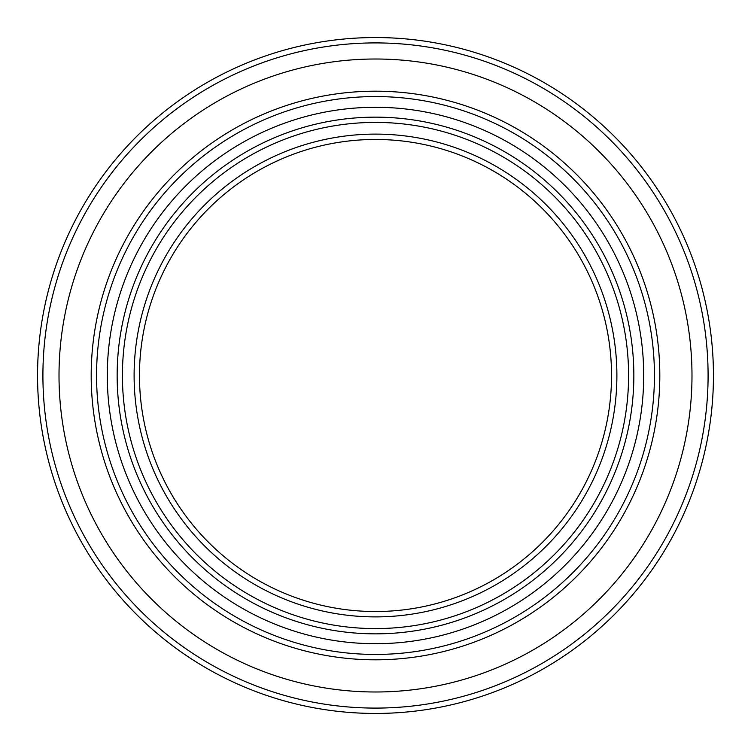 <?xml version="1.0" encoding="UTF-8"?>
<svg xmlns="http://www.w3.org/2000/svg" width="751" height="751" viewBox="0 0 751 751"><rect width="100%" height="100%" fill="white"/><g stroke="black" fill="none" stroke-linecap="round" stroke-linejoin="round"><path stroke-width="1.13" d="M375.5 611.53A236.03 236.03 0 0 1 139.47 375.5A236.03 236.03 0 0 1 375.5 139.47A236.03 236.03 0 0 1 611.53 375.5A236.03 236.03 0 0 1 375.5 611.53M375.5 134.11A241.39 241.39 0 0 0 166.45 496.195A241.39 241.39 0 0 0 584.55 496.195A241.39 241.39 0 0 0 375.5 134.11M375.5 107.29A268.21 268.21 0 0 1 643.71 375.5A268.21 268.21 0 0 1 375.5 643.71A268.21 268.21 0 0 1 107.29 375.5A268.21 268.21 0 0 1 375.5 107.29M375.5 713.45A337.95 337.95 0 0 1 37.55 375.5A337.95 337.95 0 0 1 375.5 37.55A337.95 337.95 0 0 1 713.45 375.5A337.95 337.95 0 0 1 375.5 713.45M375.5 96.56A278.94 278.94 0 0 1 654.44 375.5A278.94 278.94 0 0 1 375.5 654.44A278.94 278.94 0 0 1 96.56 375.5A278.94 278.94 0 0 1 375.5 96.56M375.5 59.01A316.49 316.49 0 0 1 691.99 375.5A316.49 316.49 0 0 1 375.5 691.99A316.49 316.49 0 0 1 59.01 375.5A316.49 316.49 0 0 1 375.5 59.01M375.5 42.91A332.59 332.59 0 0 1 708.09 375.5A332.59 332.59 0 0 1 375.5 708.09A332.59 332.59 0 0 1 42.91 375.5A332.59 332.59 0 0 1 375.5 42.91M375.5 122.413A253.087 253.087 0 0 1 628.587 375.5A253.087 253.087 0 0 1 375.5 628.587A253.087 253.087 0 0 1 122.413 375.5A253.087 253.087 0 0 1 375.5 122.413M375.5 117.156A258.344 258.344 0 0 0 117.156 375.5A258.344 258.344 0 0 0 375.5 633.844A258.344 258.344 0 0 0 633.844 375.5A258.344 258.344 0 0 0 375.5 117.156M91.19 375.5A284.31 284.31 0 0 1 375.5 91.19A284.31 284.31 0 0 1 659.81 375.5A284.31 284.31 0 0 1 375.5 659.81A284.31 284.31 0 0 1 91.19 375.5"/></g></svg>
